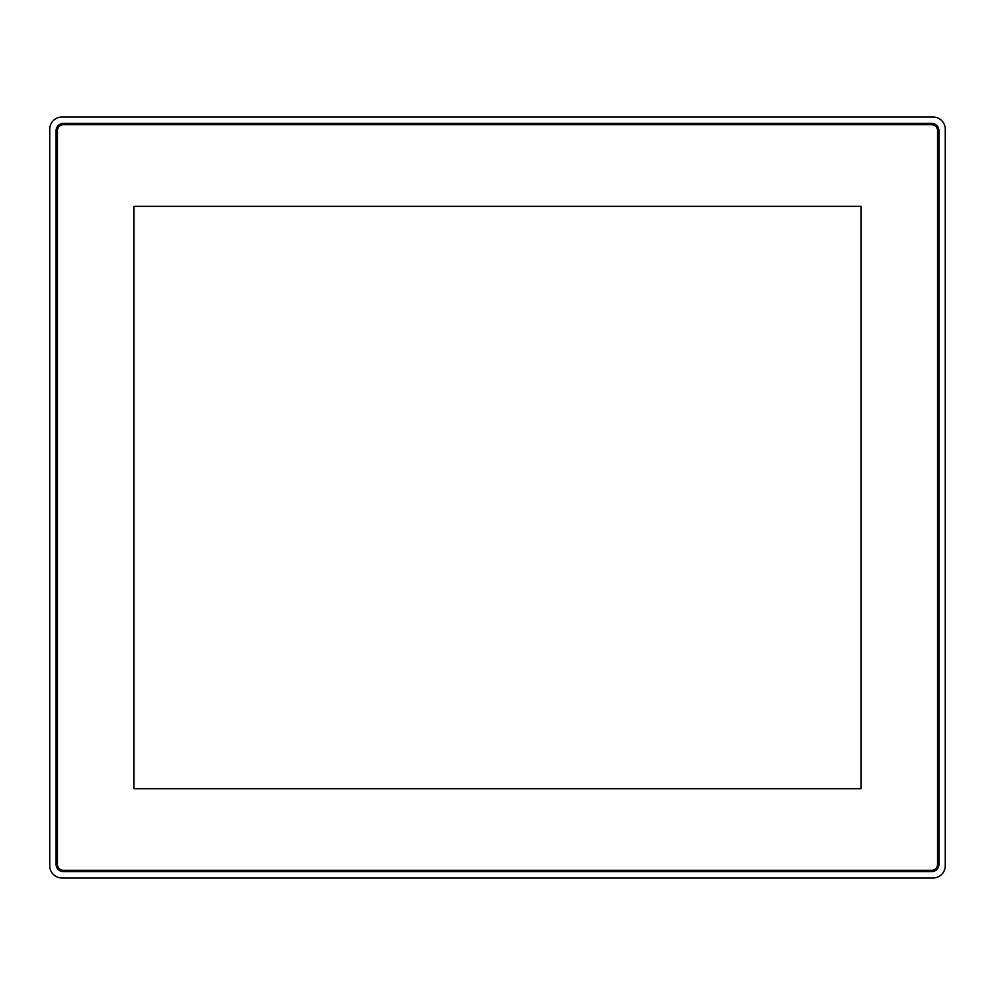 <?xml version="1.0" encoding="UTF-8"?>
<svg xmlns="http://www.w3.org/2000/svg" width="995" height="995" viewBox="0 0 995 995"><rect width="100%" height="100%" fill="white"/><g stroke="black" fill="none" stroke-linecap="round" stroke-linejoin="round"><path stroke-width="1.49" d="M134.002 788.687L860.998 788.687L860.998 206.313L134.002 206.313L134.002 788.687M57.436 864.344L57.436 130.656A5.958 5.958 0 0 1 63.394 124.698L931.606 124.698A5.958 5.958 0 0 1 937.564 130.656L937.564 864.344A5.958 5.958 0 0 1 931.606 870.302L63.394 870.302A5.958 5.958 0 0 1 57.436 864.344M931.606 871.645L63.394 871.645A7.301 7.301 0 0 1 56.093 864.344L56.093 130.656A7.301 7.301 0 0 1 63.394 123.355L931.606 123.355A7.301 7.301 0 0 1 938.907 130.656L938.907 864.344A7.301 7.301 0 0 1 931.606 871.645M49.75 129.213L49.75 865.787A12.201 12.201 0 0 0 61.951 877.988L933.049 877.988A12.201 12.201 0 0 0 945.25 865.787L945.25 129.213A12.201 12.201 0 0 0 933.049 117.012L61.951 117.012A12.201 12.201 0 0 0 49.75 129.213"/></g></svg>
